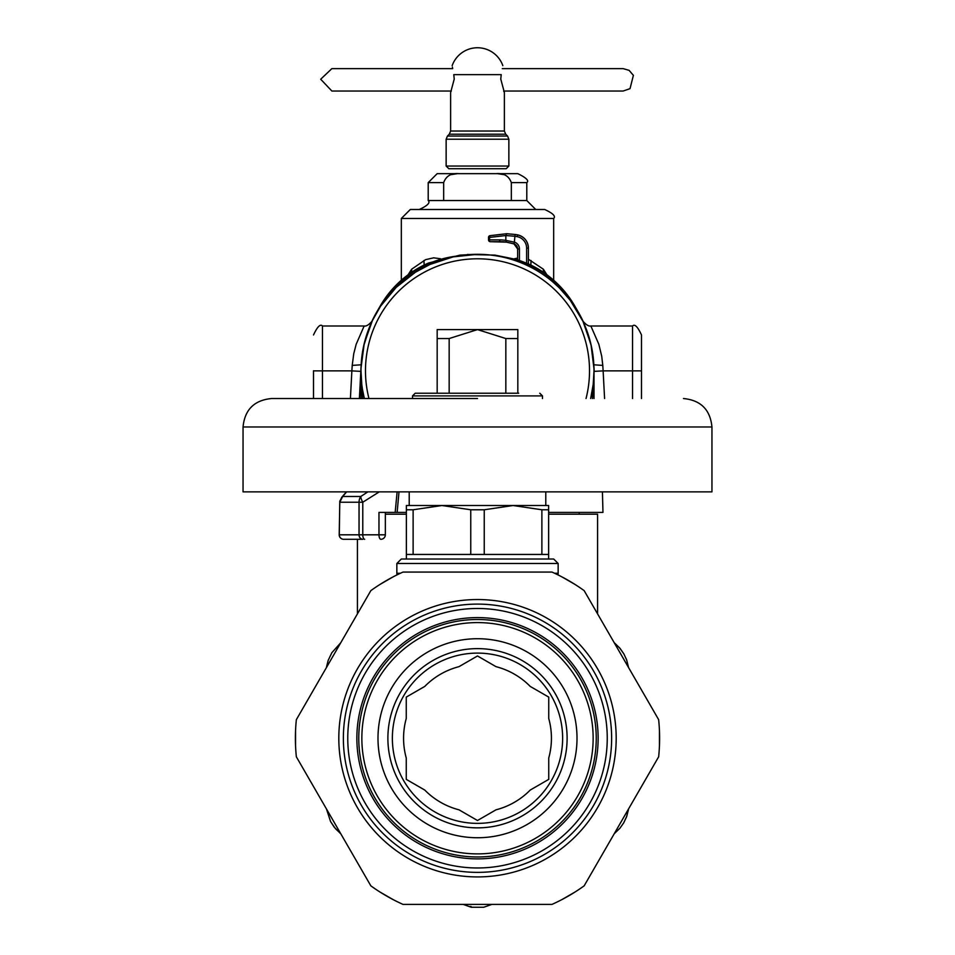 <?xml version="1.0" encoding="UTF-8"?>
<svg xmlns="http://www.w3.org/2000/svg" width="955" height="955" viewBox="0 0 955 955"><rect width="100%" height="100%" fill="white"/><g stroke="black" fill="none" stroke-linecap="round" stroke-linejoin="round"><path stroke-width="1.43" d="M362.578 398.533L361.002 370.815L361.002 398.533M361.038 367.926L364.201 343.705L372.343 320.677L380.603 306.137L396.218 287.36L415.413 272.235L429.977 264.451L453.207 256.871L477.5 254.317C497.304 254.388 515.927 259.139 533.356 268.57A116.498 116.498 0 0 0 364.344 398.533L362.613 390.129M361.038 373.906L361.002 370.815M514.482 258.757L517.646 258.065M528.402 259.223L543.347 269.203L543.311 272.235M530.825 265.036L531.076 260.56M408.095 274.777L411.653 269.203L425.62 259.653L433.677 257.826L440.518 258.757M546.905 274.777L543.347 269.203M411.689 272.235L411.653 269.203M424.175 265.036L423.925 260.56M552.85 281.964L559.439 288.004L570.195 300.252L583.004 321.405L590.99 344.492L593.986 368.737M533.356 268.57A116.498 116.498 0 0 1 590.656 398.533L593.222 384.268L593.998 370.815L592.422 398.533M593.998 398.533L593.998 370.815M526.79 182.62L526.79 200.538L428.21 200.538L428.21 182.62L437.175 173.655L459.021 173.655C451.202 172.974 446.081 175.959 443.669 182.62L443.669 200.538L511.331 200.538L511.331 182.62L526.79 182.62C529.321 180.805 526.336 177.821 517.825 173.655L495.979 173.655C503.798 172.974 508.92 175.959 511.331 182.62M456.956 173.726L451.476 174.586M498.044 173.726L503.524 174.586M428.21 200.538C430.49 202.723 427.506 205.719 419.245 209.503L535.755 209.503L526.79 200.538M479.828 209.503L544.708 209.503C552.969 213.299 555.953 216.284 553.673 218.468L401.327 218.468L410.292 209.503L479.828 209.503M495.979 173.655L459.021 173.655M368.964 398.533A112.022 112.022 0 0 1 518.529 266.576A112.022 112.022 0 0 1 586.036 398.533M517.825 329.594L477.5 329.594L449.16 338.548L437.175 338.548L437.175 329.594L477.5 329.594L505.84 338.548L517.825 338.548L517.825 329.594M505.84 393.221L505.84 338.548M449.16 393.221L449.16 338.548M517.825 393.221L517.825 338.548M412.524 398.533L412.524 395.907L415.222 393.221L437.175 393.221L437.175 338.548M346.665 491.861L342.654 496.469L339.801 502.223L339.204 534.812A4.477 4.477 0 0 0 343.693 539.288A4.477 4.393 -90 0 1 339.3 534.812L359.044 534.812L359.044 502.223A8.965 7.521 -90 0 1 360.799 496.469L367.866 491.861M341.926 497.077L339.789 501.339A4.477 2.925 -168.8 0 0 339.777 501.351A4.477 2.925 -168.8 0 0 339.801 502.223L362.781 502.223A8.965 3.199 -124.9 0 1 360.799 496.469L342.654 496.469L341.377 498.009M339.789 501.339A4.477 2.925 -168.8 0 1 340.147 500.539M339.777 501.351L339.3 534.812M415.222 393.221L518.72 393.221M406.364 512.405L397.137 512.405L398.999 491.861M602.426 491.861L602.963 512.405L548.636 512.405M397.137 512.405L378.968 512.405L378.968 534.812A4.477 1.898 90 0 0 380.866 539.288A4.477 4.477 0 0 0 385.343 534.812L362.781 534.812L362.781 502.223L379.278 491.861M352.861 539.288L362.805 539.288A4.477 3.76 -90 0 1 359.044 534.812L362.781 534.812A4.477 1.898 90 0 0 364.667 539.288M343.693 539.288L362.805 539.288M628.557 667.545L626.647 659.893L623.902 653.972L619.616 647.896L614.244 642.763L628.545 667.533L626.647 659.893L623.902 653.972L620.141 648.517L614.889 643.276M614.244 833.715L619.926 828.224L623.675 822.9L626.802 816.143L628.557 808.921L614.256 833.703L619.926 828.224L623.675 822.9L626.528 816.907L628.438 809.745M326.443 808.921L330.585 821.587L335.384 828.57L340.756 833.715L326.455 808.933L330.585 821.587L334.202 827.137L340.111 833.19M340.756 642.763L331.863 652.683L328.198 660.323L326.443 667.545L340.744 642.775L331.863 652.683L328.198 660.323L326.562 666.733M463.187 904.397L471.233 907.25L483.767 907.25L491.813 904.397M597.579 613.898L597.579 514.196L548.636 514.196M385.343 514.196L406.364 514.196M471.233 907.25L483.767 907.25L471.233 907.25M313.503 370.767L313.503 398.533M361.157 364.798L352.216 365.407L351.87 370.874L360.811 371.364L359.39 398.533L361.074 366.827M371.531 322.11A116.498 116.498 180 0 1 376.604 312.273L380.269 305.934A102.424 102.424 180 0 1 428.616 263.007L460.047 255.116L467.341 254.758M517.646 259.724L494.953 255.116L467.341 254.484M352.216 365.407L353.768 353.601L356.167 344.277L364.142 326.001C366.266 326.455 368.94 324.807 372.163 321.035L372.247 320.88M372.008 321.358L371.244 323.017M370.552 324.593L363.616 346.164M582.753 320.88L582.837 321.035C586.06 324.807 588.734 326.455 590.859 326.001L632.532 326.001L632.532 398.533M582.992 321.358L583.756 323.017M584.448 324.593L591.384 346.164M593.891 365.681L594.189 371.364L603.13 370.874L602.784 365.407L601.734 356.287L598.845 344.289L590.859 326.001M380.03 307.009L380.269 306.591A102.424 102.424 0 0 1 457.934 255.964M583.469 322.11A116.498 116.498 180 0 0 578.396 312.273L578.396 312.56M574.97 307.009L574.731 306.591A102.424 102.424 180 0 0 497.066 255.964M528.402 263.89A102.424 102.424 180 0 1 574.731 305.934L578.396 312.273M517.204 236.673A11.651 11.651 -0 0 1 526.611 248.097L528.402 248.097A13.442 13.442 180 0 0 517.55 234.906L517.55 234.87A62.732 62.732 180 0 0 515.091 234.441L517.55 234.87A13.442 13.442 180 0 1 528.402 248.061A13.442 13.442 180 0 0 517.55 234.87C524.295 236.697 527.924 241.09 528.402 248.061L528.402 264.081L526.611 263.282A102.424 102.424 180 0 0 519.436 260.512L519.436 248.98A7.174 7.174 -0 0 0 514.817 242.272L505.852 240.374L506.496 242.14A60.822 52.143 -90.1 0 0 500.169 241.687L499.274 239.896A61.991 53.695 -90.1 0 1 505.852 240.374L505.852 235.539L514.817 236.243A60.941 60.941 -0 0 1 517.204 236.673L517.55 234.906A62.732 62.732 180 0 0 515.091 234.476L506.783 233.712L489.867 235.682L506.783 233.736L515.091 234.476L514.184 243.955L506.496 242.14L490.321 241.687A1.791 0.895 90 0 0 490.321 241.687L500.169 241.687M514.435 242.152L513.921 243.859L517.646 248.98A5.372 5.372 -0 0 0 514.184 243.955A5.372 5.372 -0 0 1 517.646 248.98L517.646 259.903L519.436 260.512M593.926 366.827L594.189 371.364M632.532 326.001C634.717 323.721 637.701 326.717 641.497 334.966L641.497 398.533M641.497 342.141L641.497 370.862L603.13 370.874L604.587 398.533M489.354 236.9A1.791 0.871 75.6 0 1 489.867 235.682L489.414 239.896L499.274 239.896M508.86 166.039L506.174 168.725L448.826 168.725L446.14 166.039L508.86 166.039L508.86 139.227L507.559 136.052L447.441 136.052L446.14 139.227L508.86 139.227M501.208 74.633L500.778 79.11L504.383 92.563L504.383 131.026L450.617 131.026L450.617 92.563L454.222 79.11L453.792 74.633C451.643 62.934 451.643 62.934 453.792 74.633L501.208 74.633C503.357 62.934 503.357 62.934 501.208 74.633M503.954 91.68L503.655 91.035L623.126 91.035L630.025 88.66L633.392 75.35L629.094 70.348L623.126 68.629L502.318 68.629M451.345 91.035L331.874 91.035L320.689 79.229L331.874 68.629L452.682 68.629L452.407 67.113M296.348 756.802A182.095 182.095 0 0 1 296.348 719.664L370.838 590.644A182.095 182.095 0 0 1 403.01 572.069L551.99 572.069A182.095 182.095 0 0 1 584.162 590.644L658.652 719.664A182.095 182.095 0 0 1 658.652 756.802L584.162 885.834A182.095 182.095 0 0 1 551.99 904.397L403.01 904.397A182.095 182.095 0 0 1 370.838 885.834L296.348 756.802M598.14 738.239A120.64 120.64 0 0 1 477.5 858.879A120.64 120.64 0 0 1 356.86 738.239A120.64 120.64 0 0 1 477.5 617.599A120.64 120.64 0 0 1 598.14 738.239M400.396 573.263L396.85 573.263L396.85 563.486L558.15 563.486L558.15 573.263L554.604 573.263M558.15 563.486L553.673 559.009L401.327 559.009L396.85 563.486M413.121 509.779L406.364 509.779L406.364 505.517L548.636 505.517L548.636 509.779L541.879 509.779L513.062 505.517L484.245 509.779L470.755 509.779L441.938 505.517L413.121 509.779L413.121 554.449L548.636 554.449L548.636 509.779M406.364 559.009L406.364 554.449L413.121 554.449M406.364 554.449L406.364 509.779M484.245 509.779L484.245 554.449M470.755 554.449L470.755 509.779M541.879 554.449L541.879 509.779M477.5 398.533L271.507 398.533C254.221 400.217 244.731 409.707 243.048 426.981L711.952 426.981C710.269 409.707 700.779 400.217 683.494 398.533M711.952 426.981L711.952 491.861L243.048 491.861L243.048 426.981M545.783 491.861L545.783 505.517L513.062 505.517M441.938 505.517L409.218 505.517L409.218 491.861M295.549 745.688L295.549 730.778M380.066 584.388L392.983 576.939M562.018 576.939L574.934 584.388M659.451 730.778L659.451 745.688M574.934 892.077L562.018 899.526M392.983 899.526L380.066 892.077M436.686 663.522A85.138 85.138 0 0 0 433.2 810.938A85.138 85.138 0 0 0 562.614 740.244A85.138 85.138 0 0 0 436.686 663.522M434.537 659.595A89.615 89.615 0 0 0 430.872 814.77A89.615 89.615 0 0 0 567.091 740.352A89.615 89.615 0 0 0 434.537 659.595M422.05 636.746A115.651 115.651 0 0 1 593.115 740.961A115.651 115.651 0 0 1 417.323 836.998A115.651 115.651 0 0 1 422.05 636.746M429.786 650.904A99.523 99.523 0 0 1 576.987 740.579A99.523 99.523 0 0 1 425.727 823.222A99.523 99.523 0 0 1 429.786 650.904M420.57 634.036A118.742 118.742 0 0 1 596.207 741.032A118.742 118.742 0 0 1 415.723 839.636A118.742 118.742 0 0 1 420.57 634.036M530.228 790.06L548.743 779.364L548.743 757.995A73.929 73.929 0 0 0 548.743 718.482L548.743 697.102L530.228 686.418A73.929 73.929 0 0 0 496.015 666.662L477.5 655.966L458.985 666.662A73.929 73.929 0 0 0 424.772 686.418L406.257 697.102L406.257 718.482A73.929 73.929 0 0 0 406.257 757.995L406.257 779.364L424.772 790.06A73.929 73.929 0 0 0 458.985 809.816L477.5 820.5L496.015 809.816A73.929 73.929 0 0 0 530.228 790.06M428.21 182.62L443.669 182.62M412.524 395.907L542.476 395.907L539.778 393.221M395.167 512.405L397.125 491.861M350.413 398.533L351.87 370.874L322.468 370.874L322.468 398.533M364.142 326.001L322.468 326.001L322.468 370.874L313.503 370.862M602.784 365.407L593.843 364.798M360.811 371.364L361.109 365.681M380.269 305.934L380.269 306.591M574.731 305.934L574.731 306.591M528.402 248.097A13.442 13.442 180 0 0 517.55 234.906M526.611 263.282L526.611 248.097M517.646 248.98L519.436 248.98M489.414 239.896A1.791 0.895 90 0 0 490.309 241.687A1.791 1.791 0 0 1 488.518 239.884L489.414 239.884L488.518 239.884L488.518 237.413L489.414 237.413L488.518 237.413A1.791 1.791 0 0 1 489.867 235.682L506.783 233.712L505.852 235.539L489.414 237.425M507.559 136.052L505.696 134.201L449.304 134.201L447.441 136.052M343.37 738.239A134.13 134.13 0 0 1 544.565 622.075A134.13 134.13 0 0 1 544.565 854.403A134.13 134.13 0 0 1 343.37 738.239M338.81 738.239A138.69 138.69 0 0 0 546.845 858.342A138.69 138.69 0 0 0 546.845 618.124A138.69 138.69 0 0 0 338.81 738.239M607.249 738.239A129.749 129.749 0 0 0 412.632 625.871A129.749 129.749 0 0 0 412.632 850.595A129.749 129.749 0 0 0 607.249 738.239M553.673 280.233L553.673 218.468M401.327 280.233L401.327 218.468M542.476 398.533L542.476 395.907M341.902 497.089L346.438 491.861M385.343 512.405L385.343 534.812M579.207 514.196L579.207 512.405M357.421 539.288L357.421 613.898M471.233 906.641L470.206 906.462L471.233 906.641M322.468 326.001C320.355 323.685 317.37 326.682 313.503 334.966M513.921 243.859L506.496 242.14M502.843 65.668A26.883 26.883 0 0 0 452.157 65.668M446.14 166.039L446.14 139.227M450.617 131.026L449.304 134.201M505.696 134.201L504.383 131.026M558.007 574.898L558.15 573.263M396.994 574.898L396.85 573.263M548.636 559.009L548.636 554.449"/></g></svg>
